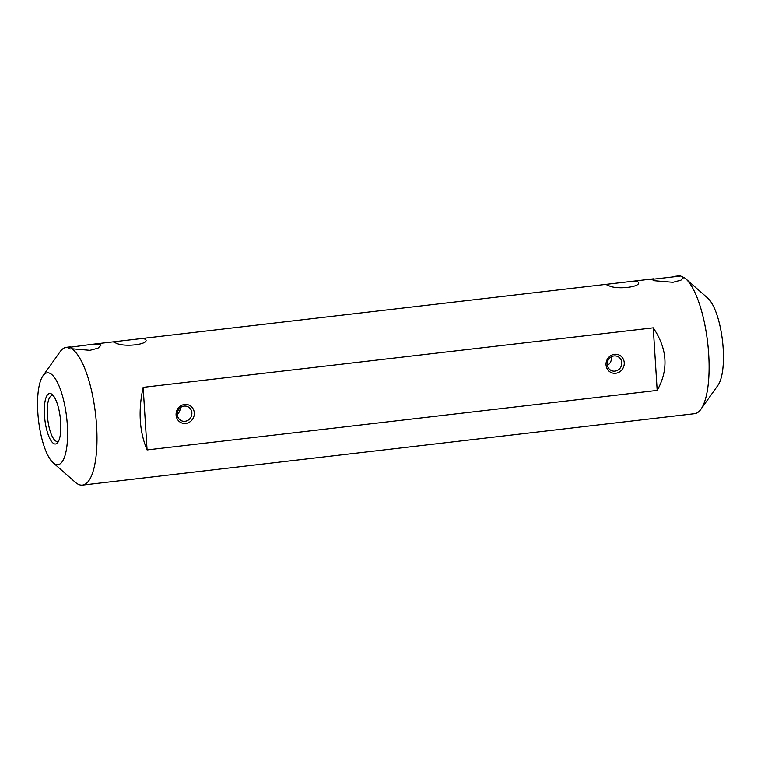 <?xml version="1.0" encoding="UTF-8"?>
<svg xmlns="http://www.w3.org/2000/svg" width="761" height="761" viewBox="0 0 761 761"><rect width="100%" height="100%" fill="white"/><g stroke="black" fill="none" stroke-linecap="round" stroke-linejoin="round"><path stroke-width="1.14" d="M145.199 339.168L146.064 340.119C147.234 344.581 125.261 347.111 116.909 343.496L113.76 342.155L115.815 341.556L136.504 339.149C140.709 338.597 143.61 338.607 145.199 339.168M609.523 286.031L606.374 284.681L608.42 284.091L629.119 281.675C633.314 281.132 636.215 281.142 637.813 281.703L638.669 282.654C639.839 287.116 617.875 289.646 609.523 286.031M42.997 375.791A46.231 14.136 -96.7 0 0 38.545 420.395A46.231 14.136 -96.7 0 0 53.146 462.774A46.231 14.136 -96.7 0 0 67.558 430.117A46.231 14.136 -96.7 0 0 50.778 373.794A46.231 14.136 -96.7 0 0 49.712 373.232A46.231 14.136 -96.7 0 0 42.997 375.791L60.071 351.763A69.346 21.203 83.3 0 1 66.407 347.32A69.346 21.203 83.3 0 1 68.585 347.425L91.33 344.419L100.024 344.438L100.88 345.389L97.96 348.186L89.979 350.317L71.734 348.766A69.346 21.203 83.3 0 1 96.324 422.146A69.346 21.203 83.3 0 1 82.473 485.09L694.593 413.68A69.346 21.203 -96.7 0 0 700.929 409.237A69.346 21.203 -96.7 0 0 707.616 342.336A69.346 21.203 -96.7 0 0 685.709 278.773A69.346 21.203 -96.7 0 0 683.844 277.365L680.933 280.181L672.933 282.302L654.698 280.761L651.549 279.411L680.695 276.024A69.346 21.203 -96.7 0 0 678.527 275.91L674.294 276.405M683.036 277.194L680.695 276.024M82.473 485.09A69.346 21.203 83.3 0 1 75.291 482.227L53.146 462.774M68.585 347.425L68.585 347.425C68.709 348.766 69.765 349.213 71.734 348.766M657.181 390.403C668.757 369.808 667.445 348.957 653.252 327.839L143.154 387.349C138.074 410.712 139.387 431.563 147.082 449.913L657.181 390.403L653.252 327.839M51.006 393.722A25.427 7.772 83.3 0 1 52.271 394.55A25.427 7.772 83.3 0 1 60.3 417.856A25.427 7.772 83.3 0 1 57.846 442.388A25.427 7.772 83.3 0 1 45.108 421.594A25.427 7.772 83.3 0 1 51.006 393.722M685.709 278.773L707.854 298.226A46.231 14.136 83.3 0 1 722.455 340.605A46.231 14.136 83.3 0 1 718.004 385.209L700.929 409.237M194.302 412.89A9.636 9.037 -66.9 0 1 181.156 422.697A9.636 9.037 -66.9 0 1 180.129 406.269A9.636 9.037 -66.9 0 1 194.302 412.89M624.248 362.731A9.636 9.037 -66.9 0 1 611.102 372.538A9.636 9.037 -66.9 0 1 610.065 356.119A9.636 9.037 -66.9 0 1 624.248 362.731M143.154 387.349L147.082 449.913M53.403 395.768A23.115 7.068 -96.7 0 0 53.337 395.739A23.115 7.068 -96.7 0 0 52.09 395.539A23.115 7.068 -96.7 0 0 47.743 419.321A23.115 7.068 -96.7 0 0 57.446 441.456A23.115 7.068 -96.7 0 0 58.673 440.933M177.284 414.26C179.311 412.548 180.281 410.407 180.186 407.81M607.373 365.432C610.531 363.387 611.796 360.552 611.159 356.928M607.23 364.386A7.705 7.229 113.1 0 0 611.502 370.626A7.705 7.229 113.1 0 0 621.813 362.683A7.705 7.229 113.1 0 0 617.542 356.443A7.705 7.229 113.1 0 0 607.23 364.386M177.294 414.545A7.705 7.229 113.1 0 0 181.565 420.785A7.705 7.229 113.1 0 0 191.867 412.843A7.705 7.229 113.1 0 0 187.606 406.602A7.705 7.229 113.1 0 0 177.294 414.545M66.407 347.32L70.63 346.826M91.33 344.419L115.815 341.556M136.504 339.149L608.42 284.091M629.119 281.675L653.604 278.821"/></g></svg>
